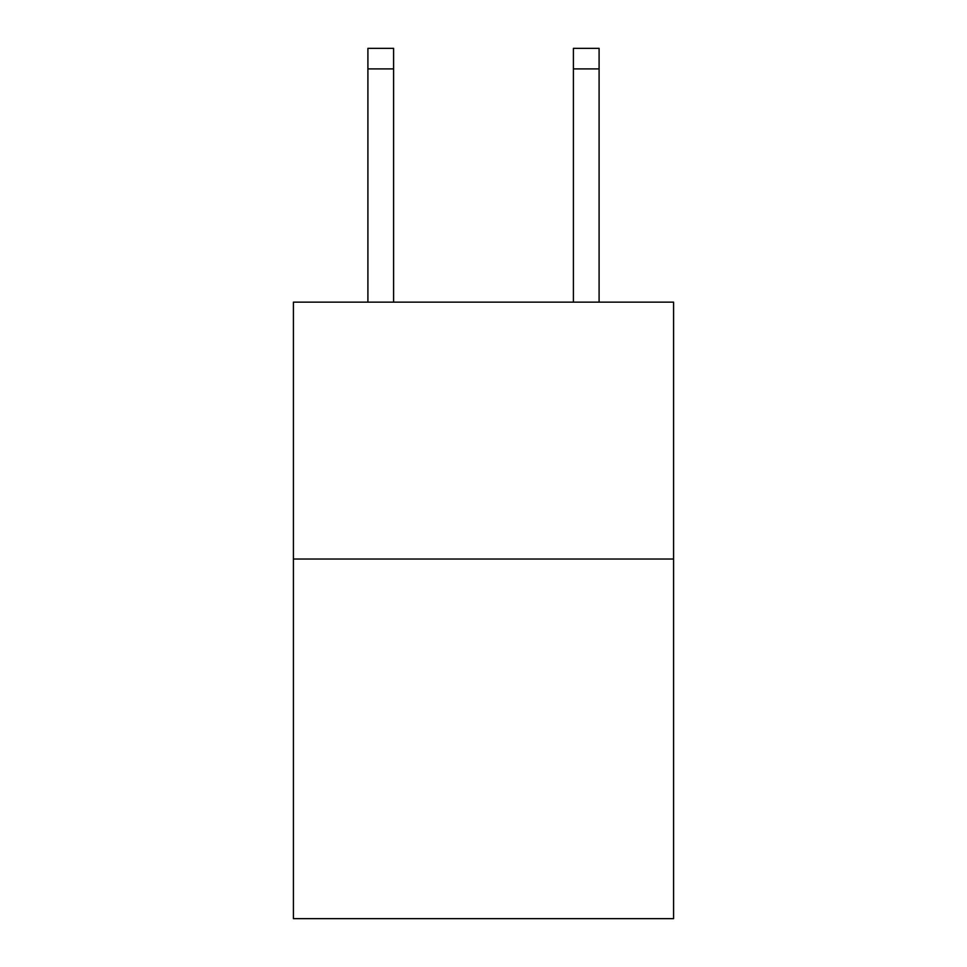 <?xml version="1.0" encoding="UTF-8"?>
<svg xmlns="http://www.w3.org/2000/svg" width="967" height="967" viewBox="0 0 967 967"><rect width="100%" height="100%" fill="white"/><g stroke="black" fill="none" stroke-linecap="round" stroke-linejoin="round"><path stroke-width="1.45" d="M673.588 559.023L673.588 918.65L293.412 918.65L293.412 302.139L673.588 302.139L673.588 559.023L293.412 559.023M393.593 302.139L393.593 68.899L367.907 68.899L367.907 48.35L393.593 48.35L393.593 68.899M367.907 302.139L367.907 68.899M599.093 302.139L599.093 48.35L573.407 48.35L573.407 302.139M573.407 68.899L599.093 68.899"/></g></svg>
